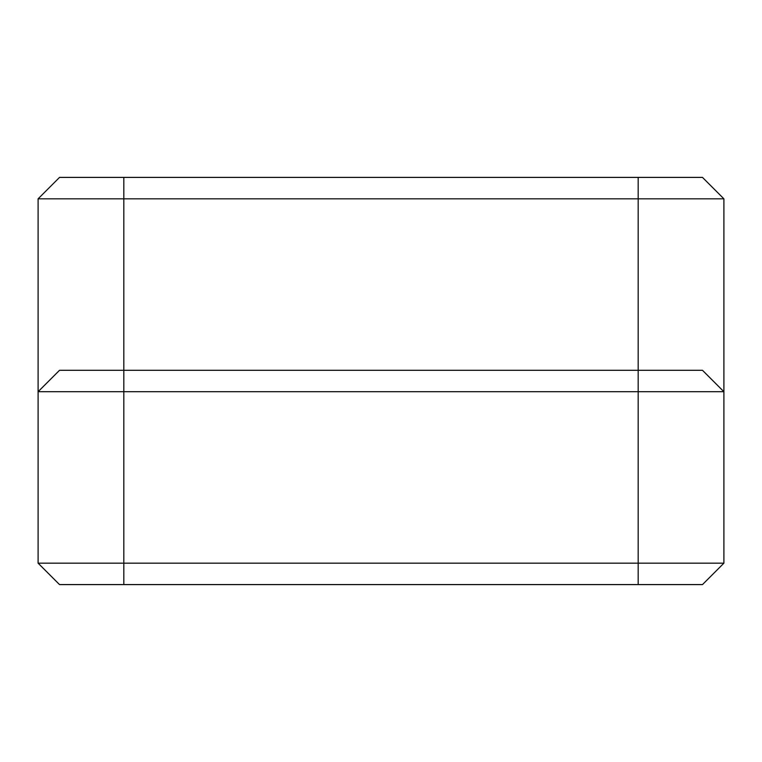 <?xml version="1.0" encoding="UTF-8"?>
<svg xmlns="http://www.w3.org/2000/svg" width="762" height="762" viewBox="0 0 762 762"><rect width="100%" height="100%" fill="white"/><g stroke="black" fill="none" stroke-linecap="round" stroke-linejoin="round"><path stroke-width="1.14" d="M59.531 177.403L702.469 177.403L723.9 198.834L723.9 563.166L638.175 563.166L638.175 391.716L38.1 391.716L38.1 198.834L59.531 177.403M723.9 198.834L38.1 198.834M123.825 177.403L123.825 563.166L38.1 563.166L38.1 391.716L59.531 370.284L702.469 370.284L723.9 391.716L638.175 391.716L638.175 177.403M123.825 584.597L123.825 563.166L638.175 563.166L638.175 584.597L59.531 584.597L38.1 563.166M723.9 563.166L702.469 584.597L638.175 584.597"/></g></svg>
